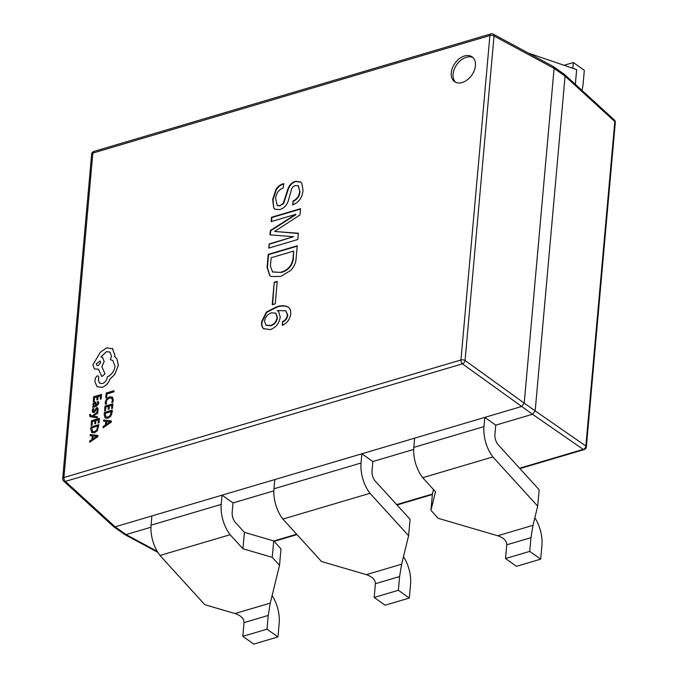 <?xml version="1.0" encoding="UTF-8"?>
<svg xmlns="http://www.w3.org/2000/svg" width="678" height="678" viewBox="0 0 678 678"><rect width="100%" height="100%" fill="white"/><g stroke="black" fill="none" stroke-linecap="round" stroke-linejoin="round"><path stroke-width="1.02" d="M464.532 55.969A15.204 10.289 -54.7 0 0 452.421 67.986A15.204 10.289 -54.7 0 0 454.557 81.657A15.204 10.289 -54.7 0 0 462.159 82.538A15.204 10.289 -54.7 0 0 474.278 70.512A15.204 10.289 -54.7 0 0 472.134 56.842A15.204 10.289 -54.7 0 0 464.532 55.969M472.998 57.562A15.204 10.289 -54.7 0 0 466.362 57.266A15.204 10.289 -54.7 0 0 454.548 68.537A15.204 10.289 -54.7 0 0 455.523 82.233M528.687 53.265A27.366 15.272 -106.5 0 1 529.145 53.35L576.656 69.605L575.342 84.343M564.062 65.291L573.359 62.537L584.317 70.3L583.097 84.038A27.366 15.272 -106.5 0 1 581.834 90.276M572.851 68.3L573.359 62.537M524.221 403.13L535.179 410.893L565.054 76.131L554.096 68.368L494.033 36.019A3.043 2.034 118.3 0 0 493.177 34.137L553.265 66.503L554.096 68.368L524.221 403.139L521.568 406.503L222.062 495.169L233.02 502.932L273.853 490.847M495.754 425.148L494.923 434.386A9.119 5.093 73.5 0 0 497.711 444.217L539.163 489.736L537.696 506.144L493.152 457.235A27.366 15.272 73.5 0 1 483.965 426.623L484.795 417.394L495.754 425.148L532.527 414.266L462.421 363.849L65.359 481.397A3.043 2.068 132.4 0 1 63.664 481.075A3.043 3.043 0 0 1 62.69 478.558A3.043 1.458 -174.9 0 1 63.893 477.532L460.955 359.984L489.914 35.519L92.844 153.067L63.893 477.532A3.043 1.695 -106.5 0 0 65.359 481.397L115.124 526.831L113.582 526.636L63.664 481.075M372.849 461.54L372.027 470.769A9.119 5.093 73.5 0 0 374.807 480.6L410.071 519.323L408.605 535.73L370.256 493.618A27.366 15.272 73.5 0 1 361.069 463.006L361.891 453.777L372.849 461.54L413.69 449.446M282.607 321.558L282.268 325.389C287.133 323.194 289.947 319.363 290.701 313.897C290.972 310.634 290.048 308.312 287.93 306.922C284.591 305.371 280.734 305.38 276.344 306.956L266.301 312.134L261.767 321.448C261.208 324.593 261.767 326.974 263.445 328.584L270.31 329.61C275.946 327.533 279.26 323.33 280.234 316.999L278.522 311.27L277.573 310.499L285.785 310.846L287.37 314.889C287.006 317.965 285.421 320.186 282.607 321.558L282.667 325.211M274.226 282.26L272.217 304.727L275.234 303.837L277.234 281.362L274.226 282.26L272.615 304.608M297.252 245.775L268.217 254.369L267.064 267.259L269.759 275.709L271.336 276.514L280.768 276.438L290.726 270.437C293.972 266.937 295.761 263.072 296.083 258.843L297.252 245.775M269.149 243.927L268.776 248.106L297.811 239.512L298.371 233.24L274.59 231.461L299.998 214.943L300.557 208.671L271.531 217.265L271.141 221.621L295.574 214.392L270.344 230.512L269.954 234.868L293.582 236.69L269.149 243.927L269.174 247.987M293.066 200.942L292.71 204.951C299.184 202.18 302.625 197.145 303.015 189.857L301.761 183.102L300.583 181.882L295.125 181.34C291.32 182.806 288.794 185.755 287.54 190.196L283.277 203.332L279.819 205.714L277.2 205.442L275.666 198.629C276.065 193.374 278.599 189.798 283.26 187.899L283.633 183.721C280.692 184.365 278.158 186.187 276.039 189.187L272.649 199.518L273.743 208.019L274.87 209.256L279.938 209.578C284.235 208.163 287.091 205.002 288.506 200.086L291.218 190.467C291.693 187.959 293.023 186.323 295.21 185.552L298.261 185.747L299.651 191.188C299.278 195.789 297.083 199.044 293.066 200.942L293.108 204.807M242.927 548.748L272.242 557.333L273.709 540.925L244.394 532.34L242.927 548.748L230.291 534.874A27.366 15.272 73.5 0 1 221.231 504.398L222.062 495.169L115.124 526.831L126.083 534.586L150.957 527.23M615.31 122.464L586.351 446.929A3.043 1.458 -174.9 0 0 585.86 446.022A3.043 2.254 124.7 0 1 583.207 449.395L532.527 414.266L535.179 410.902L585.86 446.022L614.819 121.565A3.043 1.458 5.1 0 1 615.31 122.464A3.043 3.043 0 0 0 614.336 119.947A3.043 2.068 132.4 0 1 614.819 121.565L565.054 76.131L564.554 74.495L553.409 66.588M493.177 34.137A3.043 3.043 0 0 0 490.872 33.9A3.043 1.695 -106.5 0 0 489.914 35.519A3.043 1.458 5.1 0 1 494.033 36.019L465.074 360.484A3.043 1.848 125.8 0 1 462.421 363.849A3.043 1.695 -106.5 0 1 460.955 359.984A3.043 1.458 -174.9 0 1 465.074 360.484L524.221 403.139M157.262 551.384L126.083 534.595L124.735 534.518L113.582 526.636M298.447 185.882L299.651 191.188M300.015 191.45C299.642 196.052 297.447 199.298 293.43 201.197M283.997 183.975C281.056 184.619 278.522 186.442 276.404 189.45L273.014 199.781L273.743 208.019M274.107 208.273L275.056 209.375M300.761 182.018L295.489 181.594C291.693 183.06 289.159 186.018 287.904 190.459L283.641 203.586L279.819 205.714M280.184 205.968L277.387 205.553M293.582 236.69L269.513 244.182M295.583 214.214L295.939 214.646L270.708 230.766L270.344 234.893M300.524 209.053L271.895 217.528L271.539 221.503M298.345 233.469L274.59 231.461M297.218 246.156L268.581 254.631L267.429 267.522L269.946 275.836M281.201 272.437L272.539 271.878L270.412 266.098L271.158 257.742L293.684 251.072L293.337 259.343C291.803 266.412 287.752 270.776 281.201 272.437L272.726 272.005M293.684 251.072L292.972 259.081C291.43 266.157 287.387 270.522 280.836 272.175M277.2 281.743L274.59 282.514M288.294 307.176C284.955 305.625 281.099 305.642 276.709 307.219L266.674 312.389L262.132 321.711C261.572 324.855 262.132 327.237 263.81 328.847L264.081 329.042M278.7 311.405L277.395 310.719M285.955 310.982L287.735 315.143C287.37 318.219 285.785 320.448 282.972 321.813M275.904 313.244L277.471 317.677C276.827 321.77 274.632 324.457 270.886 325.728L266.132 325.287M264.564 321.304C265.234 316.973 267.539 314.143 271.497 312.804L275.726 313.109L277.107 317.414C276.463 321.516 274.268 324.203 270.522 325.474L265.946 325.169L264.564 321.304M274.802 479.558L273.971 488.787A27.366 15.272 73.5 0 0 283.107 519.331L321.516 561.511L366.374 574.647C372.307 576.673 375.315 579.69 375.4 583.707L374.171 597.445L398.367 590.284L409.326 598.047L410.554 584.309A27.366 15.272 73.5 0 0 403.486 556.663M370.002 493.296L282.912 519.077M408.605 535.73L401.639 564.206L399.588 576.546L398.367 590.284M374.171 597.445L385.129 605.208L409.326 598.047M433.496 489.533L432.411 493.94L430.954 510.348L435.505 491.736L422.869 477.863A27.366 15.272 -106.5 0 1 413.809 447.387L414.631 438.158M492.906 456.913L422.741 477.685M537.696 506.144L533.01 525.314L530.959 537.654L529.73 551.392L505.542 558.553L506.763 544.815C506.686 540.798 503.678 537.781 497.737 535.756L438.225 518.331L430.954 510.348M534.849 517.772A27.366 15.272 73.5 0 1 541.917 545.417L540.688 559.155L516.5 566.316L505.542 558.553M529.73 551.392L540.688 559.155M151.897 515.941L151.075 525.17A27.366 15.272 73.5 0 0 160.211 555.714M230.173 534.696L160.008 555.46M244.394 532.34L234.919 521.941A9.119 5.093 -106.5 0 1 232.19 512.161L233.02 502.932M272.242 557.333L279.522 565.316L270.276 603.098L268.225 615.438L266.996 629.176L242.809 636.337L244.029 622.599C243.953 618.582 240.944 615.556 235.003 613.539L204.807 604.7L160.211 555.731M272.115 595.555A27.366 15.272 73.5 0 1 279.183 623.201L277.955 636.939L253.767 644.1L242.809 636.337M273.709 540.925L280.989 548.909L279.522 565.316M266.996 629.176L277.955 636.939M105.751 397.605L106.683 397.367L106.988 393.926L113.963 391.859L114.031 390.714L106.158 393.045L105.751 397.605L106.683 397.367M106.649 397.342L106.988 393.926M106.955 393.901L113.929 391.833L114.031 390.714M105.463 404.334L106.438 404.046L106.107 401.978L107.141 399.503L109.463 397.994L111.743 398.198L112.412 400.3L111.76 402.478L112.819 402.156L113.328 400.02L112.455 397.181L109.505 396.842L106.556 398.791L105.217 402.079L105.463 404.334L106.471 404.08L106.149 402.003L107.175 399.537L109.497 398.02L111.785 398.223M111.76 402.478L112.862 402.19L113.362 400.045L112.319 397.071M108.158 409.326L109.056 409.054L109.336 405.961L111.853 405.215L111.556 408.554L112.463 408.283L112.853 403.834L104.988 406.164L104.607 410.843L105.505 410.571L105.819 407.037L108.429 406.266L108.192 409.351L109.09 409.08L109.37 405.986L111.845 405.258M104.573 410.817L105.505 410.571M105.471 410.546L105.819 407.037M105.785 407.012L108.429 406.232M111.556 408.554L112.497 408.317L112.853 403.834M105.014 417.86L107.836 418.292L110.743 416.156L112.294 410.114L104.42 412.444L104.209 414.826L105.302 418.097M105.734 416.902L107.912 417.123L110.209 415.521L111.294 411.504L105.226 413.3L105.853 417.004L105.26 413.326L111.285 411.538M105.048 417.885L107.87 418.318L110.777 416.19L112.116 412.605L112.294 410.114M103.056 427.742L111.226 422.123L111.328 420.928L103.751 419.97L103.641 421.199L105.726 421.394L105.404 424.996L103.166 426.513L103.098 427.767L111.26 422.148L111.328 420.928M106.582 421.479L106.319 424.386L110.277 421.809L106.582 421.479L106.361 424.36M103.641 421.199L105.717 421.411M110.311 421.809L106.615 421.513M93.25 401.393L94.149 401.13L94.462 397.596L97.115 396.808L96.835 399.901L97.742 399.639L98.013 396.545L100.53 395.799L100.234 399.139L101.141 398.867L101.539 394.418L93.666 396.749L93.284 401.418L94.183 401.156L94.505 397.622L97.107 396.85M96.835 399.901L97.776 399.664L98.047 396.571L100.53 395.833M100.234 399.139L101.175 398.893L101.539 394.418M98.666 403.461L98.335 401.486L97.378 401.774L97.878 403.596L96.386 405.249L95.784 402.062L94.666 401.986L93.42 402.868L92.852 404.427L93.683 406.054L92.81 406.308L92.717 407.393L96.335 406.325L98.7 403.486L98.369 401.512M95.335 403.139L94.649 403.063L93.674 404.495L94.022 405.537L95.632 405.478L95.335 403.139L94.649 403.063L93.632 404.469L94.056 405.554M92.717 407.393L96.369 406.351L98.7 403.486M96.42 405.241L95.784 402.062M95.369 403.164L94.683 403.088M93.801 408.503L92.784 408.8L92.301 410.571L92.589 412.241L93.742 412.58L96.683 408.741L97.327 409.698L96.818 411.419L97.776 411.131L98.124 409.571L97.827 407.995L96.691 407.656L93.742 411.495L93.098 410.444L93.801 408.503L93.132 410.47L93.784 411.521M92.623 412.266L93.776 412.605L94.742 411.97L96.174 409.156L97.2 408.91M96.683 408.741L97.234 408.936M96.785 411.393L97.776 411.131L98.157 409.597L97.607 407.758M93.742 411.495L93.31 411.461M90.454 414.317L89.572 414.58L89.962 416.597L97.293 417.885L97.361 416.733L92.827 416.3L97.717 413.165L97.818 411.953L91.962 416.012L90.979 415.843L90.454 414.317L90.979 415.843M97.259 417.86L97.361 416.733M92.827 416.3L93.344 416.029M93.31 416.004L97.717 413.165M97.674 413.139L97.785 411.927M91.013 415.868L90.318 414.995M89.996 416.623L97.293 417.885M91.115 425.335L92.013 425.072L92.327 421.538L94.979 420.758L94.7 423.843L95.598 423.581L95.878 420.487L98.395 419.741L98.098 423.08L99.005 422.809L99.403 418.36L91.53 420.691L91.149 425.36L92.047 425.098L92.361 421.563L94.971 420.792M94.7 423.843L95.64 423.606L95.912 420.513L98.395 419.784M98.098 423.08L99.039 422.835L99.403 418.36M91.564 432.378L94.378 432.818L97.285 430.683L98.844 424.64L90.971 426.971L90.759 429.352L91.852 432.623M92.284 431.428L94.454 431.649L96.759 430.047L97.835 426.021L91.767 427.818L92.403 431.53L91.801 427.852L97.835 426.064M91.598 432.403L94.412 432.844L97.327 430.708L98.844 424.64M89.606 442.268L97.768 436.649L97.878 435.454L90.301 434.488L90.191 435.725L92.267 435.92L91.945 439.514L89.716 441.039L89.64 442.293L97.81 436.674L97.878 435.454M93.123 436.005L92.869 438.912L96.818 436.335L93.123 436.005L92.911 438.878M90.191 435.725L92.267 435.937M96.861 436.335L93.157 436.03M112.828 348.848L106.675 347.822L100.336 352.213L92.886 364.891L94.428 368.968L98.496 369.213L101.87 376.595L105.005 373.807L101.819 366.73L104.141 361.56L102.581 357.484L100.954 356.874L106.438 351.662L109.946 352.068L111.489 356.153L110.353 359.662L112.845 360.526L114.997 366.306C114.192 371.247 111.599 374.807 107.226 376.976L107.183 377.476C106.675 380.468 105.073 382.494 102.395 383.562L99.624 383.248L98.42 380.426L98.759 377.273L98.276 376.01L97.191 375.883L95.293 378.18L94.971 381.807L96.996 386.655L102.107 387.35C105.751 385.977 108.378 383.223 109.98 379.095L114.701 374.468L118.353 365.247L116.836 358.518L114.607 356.543L114.853 355.094L112.387 348.492L114.887 355.119L114.65 356.569L116.87 358.543L118.396 365.273L114.735 374.493L110.022 379.121C108.412 383.248 105.793 386.002 102.141 387.384L97.03 386.68M115.294 356.984L114.607 356.543M96.251 363.832L96.844 365.425L98.217 365.586L100.615 362.544L100.013 360.95L96.251 363.832L96.861 365.434M99.641 383.256L98.454 380.451L98.793 377.299L98.276 376.01M110.353 359.662L112.87 360.543M100.997 356.899L106.471 351.687L109.963 352.085M101.87 376.595L105.039 373.832L101.861 366.756L104.175 361.586L102.624 357.509M94.428 368.968L98.53 369.239M100.03 360.959L96.284 363.857M273.776 540.993L296.659 534.222M396.681 504.61L432.403 494.033M519.577 468.227L583.207 449.395A3.043 1.695 -106.5 0 0 584.19 449.573A3.043 3.043 0 0 0 586.351 446.929M92.844 153.067A3.043 1.695 -106.5 0 1 93.81 151.448A3.043 3.043 0 0 0 91.649 154.092A3.043 1.458 5.1 0 1 92.844 153.067M361.069 463.006L273.971 488.787M399.588 576.546L375.4 583.707M401.639 564.206L366.374 574.647M483.965 426.623L413.809 447.387M530.959 537.654L506.763 544.815M533.01 525.314L497.737 535.756M221.231 504.398L151.075 525.17M268.225 615.438L244.029 622.599M270.276 603.098L235.003 613.539M490.872 33.9L93.81 151.448M91.649 154.092L62.69 478.558M614.336 119.947L564.554 74.495M124.735 534.518L157.847 552.358M584.19 449.573L519.916 468.6M432.361 494.516L397.011 504.983M296.998 534.595L274.115 541.366"/></g></svg>
